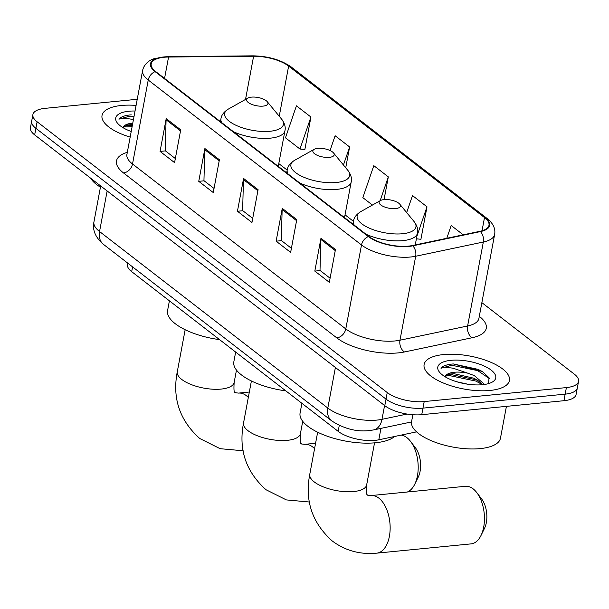 <?xml version="1.0" encoding="UTF-8"?>
<svg xmlns="http://www.w3.org/2000/svg" width="609" height="609" viewBox="0 0 609 609"><rect width="100%" height="100%" fill="white"/><g stroke="black" fill="none" stroke-linecap="round" stroke-linejoin="round"><path stroke-width="0.91" d="M416.556 431.865L378.806 439.805A27.123 10.467 -169.4 0 1 375.129 440.36A27.123 10.467 -169.4 0 1 338.162 431.347L131.689 271.66A27.123 10.467 -169.4 0 1 127.479 264.466L127.73 263.126M137.223 99.29L45.058 108.349A27.123 10.467 10.6 0 0 32.901 114.576L30.45 127.7A27.123 10.467 10.6 0 0 34.66 134.893L384.781 405.67A27.123 10.467 10.6 0 0 421.74 414.683L563.942 400.707A27.123 10.467 10.6 0 0 576.099 394.472L577.324 387.918A27.123 10.467 10.6 0 1 565.167 394.145A27.123 10.467 10.6 0 0 577.324 387.918L578.55 381.356A27.123 10.467 10.6 0 0 574.34 374.162L481.864 302.643M32.901 114.576A27.123 10.467 10.6 0 0 37.119 121.777L387.24 392.554A27.123 10.467 10.6 0 0 424.199 401.567L422.973 408.129L565.167 394.145L422.973 408.129A27.123 10.467 10.6 0 1 386.015 399.116A27.123 10.467 10.6 0 0 422.973 408.129L421.74 414.683M37.119 121.777L35.885 128.332L386.015 399.116L35.885 128.332A27.123 10.467 10.6 0 1 31.676 121.138A27.123 10.467 10.6 0 0 35.885 128.332L34.66 134.893M489.979 390.46A43.399 16.747 10.6 0 0 509.421 380.496A43.399 16.747 10.6 0 0 488.555 361.343A43.399 16.747 10.6 0 0 443.55 354.56A43.399 16.747 10.6 0 0 424.108 364.525A43.399 16.747 10.6 0 0 444.973 383.678A43.399 16.747 10.6 0 0 489.979 390.46A43.399 16.747 10.6 0 0 509.421 380.496A43.399 16.747 10.6 0 0 488.555 361.343A43.399 16.747 10.6 0 0 443.55 354.56A43.399 16.747 10.6 0 0 424.108 364.525A43.399 16.747 10.6 0 0 444.973 383.678A43.399 16.747 10.6 0 0 489.979 390.46M136.081 105.41A43.399 16.747 10.6 0 0 121.48 105.471A43.399 16.747 10.6 0 0 102.03 115.444A43.399 16.747 10.6 0 0 130.151 137.101A43.399 16.747 10.6 0 1 102.03 115.444A43.399 16.747 10.6 0 1 121.48 105.471A43.399 16.747 10.6 0 1 136.081 105.41M408.388 246.127A28.935 11.168 -169.4 0 1 368.963 236.513L155.698 71.58A28.935 11.168 -169.4 0 1 151.207 63.899A28.935 11.168 -169.4 0 1 168.564 57.033L253.603 56.249A28.935 11.168 -169.4 0 1 288.628 66.092L484.498 217.573A28.935 11.168 -169.4 0 1 488.989 225.254A28.935 11.168 -169.4 0 1 479.953 231.306L412.308 245.541A28.935 11.168 -169.4 0 1 408.388 246.127M408.776 246.424A29.658 11.442 10.6 0 0 412.795 245.823L480.432 231.587A29.658 11.442 10.6 0 0 485.099 217.512L289.229 66.031A29.658 11.442 10.6 0 0 253.321 55.944L168.29 56.721A29.658 11.442 10.6 0 0 155.097 71.641L368.361 236.574A29.658 11.442 10.6 0 0 408.776 246.424M175.339 158.538L165.26 150.743L166.082 119.752A7.232 5.329 -52.3 0 1 166.204 118.618L160.068 151.413L174.577 162.633L180.713 129.839L166.204 118.618M165.442 150.887L160.068 151.413M214.025 188.463L203.946 180.66L204.769 149.669A7.232 5.329 -52.3 0 1 204.89 148.543L198.755 181.337L213.264 192.558L219.4 159.764L204.89 148.543M204.129 180.804L198.755 181.337M330.093 278.222L320.007 270.419L320.836 239.428A7.232 5.329 -52.3 0 1 320.958 238.302L314.815 271.096L329.324 282.317L335.46 249.523L320.958 238.302M320.197 270.571L314.815 271.096M291.406 248.305L281.32 240.502L282.142 209.511A7.232 5.329 -52.3 0 1 282.264 208.377L276.128 241.179L290.638 252.4L296.773 219.598L282.264 208.377M281.51 240.646L276.128 241.179M252.72 218.38L242.633 210.585L243.455 179.586A7.232 5.329 -52.3 0 1 243.577 178.46L237.441 211.254L251.951 222.475L258.087 189.681L243.577 178.46M242.824 210.729L237.441 211.254M424.199 401.567L566.393 387.59A27.123 10.467 10.6 0 0 578.55 381.356M304.302 149.456L304.797 149.837L310.933 117.035L296.423 105.821L285.469 137.809L299.971 149.03L304.858 149.51M420.37 239.215L420.857 239.596L427 206.801L412.491 195.58L406.675 212.556M463.236 234.823L451.178 225.497L446.8 238.279M345.729 167.772L349.619 146.959L335.117 135.738L330.048 150.522M384.058 199.6L388.314 176.876L373.804 165.656L362.842 197.643L372.426 205.058M388.314 176.876L380.138 200.719M416.396 238.819L420.918 239.268M427 206.801L416.845 236.437M349.619 146.959L343.446 164.993M310.933 117.035L299.971 149.03M412.872 414.737L411.585 421.588A45.211 17.448 10.6 0 0 433.326 441.54A45.211 17.448 10.6 0 0 480.204 448.605A45.211 17.448 10.6 0 0 500.461 438.221L506.422 406.363M456.567 381.698L467.727 384.195M488.593 383.586L489.035 377.747L482.351 371.49L453.324 363.946L452.03 364.053C446.526 364.624 442.842 366.024 440.992 368.255C443.558 367.387 447.623 367.379 453.187 368.232L467.72 373.165A20.432 7.887 10.6 0 0 454.299 372.259A20.432 7.887 10.6 0 0 445.293 376.431L449.823 374.04L454.032 373.69L473.817 378.212L477.41 380.092L482.823 384.675M467.72 373.165L474.304 375.608L484.627 384.446M482.534 384.705A29.476 11.373 10.6 0 0 492.209 382.109A29.476 11.373 10.6 0 0 486.576 367.204A29.476 11.373 10.6 0 0 451.003 360.315A29.476 11.373 10.6 0 0 439.576 372.259A29.476 11.373 10.6 0 0 482.534 384.705M440.992 368.255L451.802 365.263L477.707 370.63L489.415 378.592M445.499 376.058L449.853 375.677L475.758 381.044L482.556 384.698M453.324 363.946L477.951 369.328L482.777 371.749M447.965 374.497L450.097 374.375L476.002 379.742L479.138 381.234M473.132 488.852A28.935 16.062 -95.6 0 0 465.39 486.294L371.094 495.566A28.935 16.062 84.4 0 1 378.828 498.124A28.935 16.062 84.4 0 1 390.118 529.716A28.935 16.062 84.4 0 1 376.75 553.155L471.054 543.883A28.935 16.062 -95.6 0 0 481.003 535.486A28.935 16.062 -95.6 0 0 476.786 492.605A28.935 16.062 -95.6 0 0 473.132 488.852M383.974 199.607A10.848 4.187 10.6 0 0 380.412 200.567A10.848 4.187 10.6 0 0 382.49 206.048A10.848 4.187 10.6 0 0 395.584 208.582A10.848 4.187 10.6 0 0 399.786 204.19A10.848 4.187 10.6 0 0 383.974 199.607M301.904 403.303L300.085 413.039A49.732 19.191 10.6 0 0 323.996 434.993A49.732 19.191 10.6 0 0 375.563 442.758A49.732 19.191 10.6 0 0 394.655 436.47M476.786 492.605L481.59 498.893A19.891 11.046 84.4 0 1 484.49 528.376L481.003 535.486M407.383 491.996A28.935 16.062 -95.6 0 0 414.744 484.246A28.935 16.062 -95.6 0 0 410.535 441.365A28.935 16.062 -95.6 0 0 406.881 437.62A28.935 16.062 -95.6 0 0 401.209 435.092M317.723 148.368A10.848 4.187 10.6 0 0 314.16 149.327A10.848 4.187 10.6 0 0 316.238 154.808A10.848 4.187 10.6 0 0 329.332 157.35A10.848 4.187 10.6 0 0 333.534 152.95A10.848 4.187 10.6 0 0 317.723 148.368M235.653 352.071L233.833 361.807A49.732 19.191 10.6 0 0 285.842 390.879M410.535 441.365L415.338 447.653A19.891 11.046 84.4 0 1 418.238 477.136L414.744 484.246M251.471 97.135A10.848 4.187 10.6 0 0 247.909 98.087A10.848 4.187 10.6 0 0 249.979 103.576A10.848 4.187 10.6 0 0 263.08 106.111A10.848 4.187 10.6 0 0 267.282 101.711A10.848 4.187 10.6 0 0 251.471 97.135M169.401 300.831L167.582 310.567A49.732 19.191 10.6 0 0 219.59 339.639M90.718 178.247A45.211 17.448 10.6 0 0 100.439 187.176M132.762 123.125A20.432 7.887 10.6 0 0 132.229 123.17A20.432 7.887 10.6 0 0 123.216 127.342L127.745 124.952L132.488 124.601M131.247 114.857L129.961 114.964C124.449 115.543 120.772 116.943 118.922 119.166C121.488 118.298 125.553 118.291 131.11 119.143L133.424 119.577M135.031 111.005A29.476 11.373 10.6 0 0 128.925 111.234A29.476 11.373 10.6 0 0 117.499 123.178A29.476 11.373 10.6 0 0 131.194 131.506M118.922 119.166L129.732 116.174L134.049 116.266M123.421 126.977L132.1 126.672M125.896 125.408L132.343 125.37M380.945 428.371L378.806 439.805M339.274 425.409L338.162 431.347M132.579 266.887L131.689 271.66M107.146 190.952L99.549 231.527A18.08 13.322 127.7 0 0 103.454 244.361C95.415 237.48 92.241 230.004 93.938 221.927A36.167 13.954 10.6 0 0 99.549 231.527L327.809 408.053A36.167 13.954 10.6 0 0 377.085 420.073A36.167 13.954 10.6 0 0 381.995 419.335L384.576 405.51M335.399 367.478L327.809 408.053A18.08 13.322 127.7 0 0 331.715 420.888L103.454 244.361M563.942 400.707L566.393 387.59M384.781 405.67L387.24 392.554M411.532 421.938L373.591 429.924A18.08 12.203 -101.9 0 0 381.995 419.335L407.071 414.059M479.306 316.322A45.211 17.448 -169.4 0 1 472.142 337.736L404.505 351.964A45.211 17.448 -169.4 0 1 336.769 337.866L123.505 172.933A9.044 6.661 127.7 0 0 132.526 163.996L345.79 328.929A36.167 13.954 10.6 0 0 395.074 340.949A36.167 13.954 10.6 0 0 399.976 340.21L467.613 325.982A36.167 13.954 10.6 0 0 478.918 318.408L478.796 318.91M123.505 172.933A45.211 17.448 -169.4 0 1 127.304 152.311M126.908 154.397A36.167 13.954 10.6 0 0 132.526 163.996L148.238 80.038A36.167 13.954 -169.4 0 1 142.62 70.446L126.839 154.907M485.099 217.512A9.044 6.661 127.7 0 1 487.063 218.441C493.168 223.374 495.688 228.71 494.63 234.45A36.167 13.954 -169.4 0 1 483.325 242.024L415.688 256.252A36.167 13.954 -169.4 0 1 410.786 256.99A36.167 13.954 -169.4 0 1 361.502 244.97A9.044 6.661 -52.3 0 1 368.361 236.574M412.795 245.823A9.044 6.098 -101.9 0 1 415.688 256.252L399.976 340.21A9.044 6.098 78.1 0 0 404.505 351.964M289.229 66.031A9.044 6.661 -52.3 0 1 291.193 66.96C280.825 59.773 268.006 56.074 252.735 55.845L167.703 56.622L153.986 58.73C151.024 59.545 144.257 62.986 142.62 70.446M253.321 55.944A9.044 3.783 -90.5 0 0 252.735 55.845M472.142 337.736A9.044 6.098 78.1 0 1 467.613 325.982L483.325 242.024A9.044 6.098 -101.9 0 0 480.432 231.587M168.29 56.721A9.044 3.783 -90.5 0 0 167.703 56.622M155.097 71.641A9.044 6.661 127.7 0 0 148.238 80.038L361.502 244.97L345.79 328.929A9.044 6.661 127.7 0 1 336.769 337.866M288.628 66.092L279.242 116.25M253.603 56.249L245.518 99.434M168.564 57.033L164.559 78.432M484.498 217.573L482.031 230.788M353.441 221.333L345.044 214.84M287.189 170.094L278.793 163.6M243.455 179.586L257.889 190.746M282.142 209.511L296.575 220.671M320.836 239.428L335.262 250.588M204.769 149.669L219.202 160.829M166.082 119.752L180.515 130.912M371.094 495.566L367.638 495.193C368.194 493.534 365.758 499.037 366.664 484.909A28.935 11.168 -169.4 0 1 353.7 491.554A28.935 11.168 -169.4 0 1 314.274 481.94A28.935 11.168 -169.4 0 1 309.783 474.259L317.654 432.207M380.412 200.567L360.741 211.635A29.902 11.541 10.6 0 0 366.451 226.754A29.902 11.541 10.6 0 0 402.541 233.742A29.902 11.541 10.6 0 0 414.128 221.623C417.203 225.802 418.307 229.646 417.454 233.156A32.551 12.561 10.6 0 1 402.869 240.639A32.551 12.561 10.6 0 1 365.994 234.214M352.923 224.104L353.464 221.181A32.551 12.561 10.6 0 0 354.217 225.109M314.571 448.688A28.935 16.062 84.4 0 0 312.577 446.884A28.935 16.062 84.4 0 0 304.835 444.326L301.386 443.953C301.942 442.294 299.506 447.798 300.412 433.669A28.935 11.168 -169.4 0 1 287.448 440.315A28.935 11.168 -169.4 0 1 248.023 430.7A28.935 11.168 -169.4 0 1 243.531 423.019L251.403 380.968M314.16 149.327L294.482 160.395A29.902 11.541 10.6 0 0 300.199 175.514A29.902 11.541 10.6 0 0 336.29 182.502A29.902 11.541 10.6 0 0 347.876 170.391C350.944 174.562 352.055 178.407 351.203 181.924A32.551 12.561 10.6 0 1 336.617 189.399A32.551 12.561 10.6 0 1 299.735 182.974M286.664 172.872L287.212 169.949A32.551 12.561 10.6 0 0 287.966 173.877M248.32 397.449A28.935 16.062 84.4 0 0 246.325 395.652A28.935 16.062 84.4 0 0 238.583 393.094L235.135 392.721C235.691 391.054 233.255 396.558 234.161 382.429A28.935 11.168 -169.4 0 1 221.196 389.075A28.935 11.168 -169.4 0 1 181.771 379.46A28.935 11.168 -169.4 0 1 177.28 371.787L185.151 329.735M247.909 98.087L228.23 109.156A29.902 11.541 10.6 0 0 233.947 124.274A29.902 11.541 10.6 0 0 270.031 131.262A29.902 11.541 10.6 0 0 281.624 119.151C284.692 123.322 285.804 127.167 284.951 130.684A32.551 12.561 10.6 0 1 270.366 138.159A32.551 12.561 10.6 0 1 233.483 131.742M220.412 121.633L220.96 118.709A32.551 12.561 10.6 0 0 221.714 122.637M373.591 429.924L369.183 430.593C356.501 432.002 344.016 428.766 331.715 420.888M93.938 221.927L100.675 185.943M487.063 218.441L291.193 66.96M494.63 234.45L478.918 318.408M309.783 474.259C304.66 500.636 312.143 522.872 332.24 540.967C345.265 550.673 360.102 554.73 376.75 553.155M353.464 221.181C353.943 217.603 356.364 214.414 360.741 211.635M415.254 244.917L417.454 233.156M399.786 204.19L414.128 221.623M374.535 442.857L366.664 484.909M243.531 423.019C238.408 449.396 245.891 471.632 265.988 489.727L286.375 499.92L309.425 502.014M304.835 444.326L315.584 443.276M287.212 169.949C287.692 166.364 290.112 163.182 294.482 160.395M344.527 217.611L351.203 181.924M333.534 152.95L347.876 170.391M302.719 421.314L300.412 433.669M177.28 371.787C172.157 398.157 179.64 420.393 199.737 438.495L220.123 448.688L243.174 450.774M238.583 393.094L249.332 392.036M220.96 118.709C221.44 115.124 223.861 111.942 228.23 109.156M278.267 166.379L284.951 130.684M267.282 101.711L281.624 119.151M236.467 370.074L234.161 382.429"/></g></svg>
